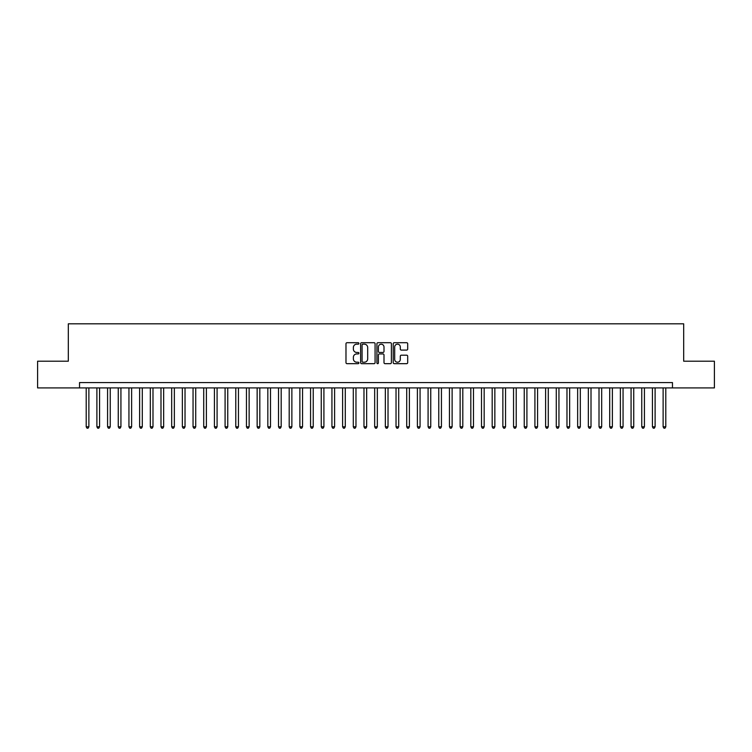 <?xml version="1.0" encoding="UTF-8"?>
<svg xmlns="http://www.w3.org/2000/svg" width="752" height="752" viewBox="0 0 752 752"><rect width="100%" height="100%" fill="white"/><g stroke="black" fill="none" stroke-linecap="round" stroke-linejoin="round"><path stroke-width="1.13" d="M358.911 343.438A0.733 0.733 0 0 0 358.168 342.705L347.029 342.705A1.053 1.053 0 0 0 345.986 343.749L345.986 362.633A1.053 1.053 0 0 0 347.029 363.677L358.168 363.677A0.733 0.733 0 0 0 358.911 362.943A0.733 0.733 0 0 0 358.168 362.21L356.73 362.21A3.356 3.356 0 0 1 353.374 358.854L353.374 357.285A3.356 3.356 0 0 1 356.73 353.929L358.168 353.929A0.733 0.733 0 0 0 358.911 353.186A0.733 0.733 0 0 0 358.168 352.453L356.73 352.453A3.356 3.356 0 0 1 353.374 349.097L353.374 347.527A3.356 3.356 0 0 1 356.73 344.172L358.168 344.172A0.733 0.733 0 0 0 358.911 343.438M406.644 350.094A1.053 1.053 0 0 0 407.697 349.05L407.697 343.749A1.053 1.053 0 0 0 406.644 342.705L394.274 342.705A1.053 1.053 0 0 0 393.221 343.749L393.221 362.633A1.053 1.053 0 0 0 394.274 363.677L406.644 363.677A1.053 1.053 0 0 0 407.697 362.633L407.697 356.232A1.053 1.053 0 0 0 406.644 355.179L401.352 355.179A1.053 1.053 0 0 0 400.299 356.232L400.299 359.4A2.801 2.801 0 0 1 397.498 362.21A2.801 2.801 0 0 1 394.697 359.4L394.697 346.973A2.801 2.801 0 0 1 397.498 344.172A2.801 2.801 0 0 1 400.299 346.973L400.299 349.05A1.053 1.053 0 0 0 401.352 350.094L406.644 350.094M79.533 387.91L37.6 387.91L37.6 361.204L68.319 361.204L68.319 323.811L683.681 323.811L683.681 361.204L714.4 361.204L714.4 387.91L672.467 387.91L672.467 382.571L79.533 382.571L79.533 387.91L672.467 387.91M375.079 343.749A1.053 1.053 0 0 0 374.035 342.705L361.656 342.705A1.053 1.053 0 0 0 360.612 343.749L360.612 362.633A1.053 1.053 0 0 0 361.656 363.677L374.035 363.677A1.053 1.053 0 0 0 375.079 362.633L375.079 343.749M377.965 342.705L390.344 342.705A1.053 1.053 0 0 1 391.388 343.749L391.388 362.633A1.053 1.053 0 0 1 390.344 363.677L385.043 363.677A1.053 1.053 0 0 1 383.999 362.633L383.999 354.972A1.053 1.053 0 0 0 382.947 353.929L379.431 353.929A1.053 1.053 0 0 0 378.388 354.972L378.388 362.943A0.733 0.733 0 0 1 377.654 363.677A0.733 0.733 0 0 1 376.921 362.943L376.921 343.749A1.053 1.053 0 0 1 377.965 342.705M362.812 344.172A0.733 0.733 0 0 0 362.079 344.905L362.079 361.477A0.733 0.733 0 0 0 362.812 362.21L364.335 362.21A3.356 3.356 0 0 0 367.69 358.854L367.69 347.527A3.356 3.356 0 0 0 364.335 344.172L362.812 344.172M383.999 347.029A2.801 2.801 0 0 0 381.189 344.228A2.801 2.801 0 0 0 378.388 347.029L378.388 351.41A1.053 1.053 0 0 0 379.431 352.453L382.947 352.453A1.053 1.053 0 0 0 383.999 351.41L383.999 347.029M86.207 387.91L86.207 426.798L88.877 426.798L88.877 387.91M88.877 426.798L88.078 428.189L87.016 428.189L86.207 426.798M96.895 387.91L96.895 426.798L99.565 426.798L99.565 387.91M99.565 426.798L98.766 428.189L97.694 428.189L96.895 426.798M107.574 387.91L107.574 426.798L110.243 426.798L110.243 387.91M110.243 426.798L109.444 428.189L108.382 428.189L107.574 426.798M118.261 387.91L118.261 426.798L120.931 426.798L120.931 387.91M120.931 426.798L120.132 428.189L119.06 428.189L118.261 426.798M128.94 387.91L128.94 426.798L131.619 426.798L131.619 387.91M131.619 426.798L130.81 428.189L129.748 428.189L128.94 426.798M139.628 387.91L139.628 426.798L142.297 426.798L142.297 387.91M142.297 426.798L141.498 428.189L140.427 428.189L139.628 426.798M150.315 387.91L150.315 426.798L152.985 426.798L152.985 387.91M152.985 426.798L152.177 428.189L151.114 428.189L150.315 426.798M160.994 387.91L160.994 426.798L163.663 426.798L163.663 387.91M163.663 426.798L162.864 428.189L161.793 428.189L160.994 426.798M171.682 387.91L171.682 426.798L174.351 426.798L174.351 387.91M174.351 426.798L173.552 428.189L172.481 428.189L171.682 426.798M182.36 387.91L182.36 426.798L185.03 426.798L185.03 387.91M185.03 426.798L184.231 428.189L183.159 428.189L182.36 426.798M193.048 387.91L193.048 426.798L195.717 426.798L195.717 387.91M195.717 426.798L194.918 428.189L193.847 428.189L193.048 426.798M203.726 387.91L203.726 426.798L206.396 426.798L206.396 387.91M206.396 426.798L205.597 428.189L204.525 428.189L203.726 426.798M214.414 387.91L214.414 426.798L217.084 426.798L217.084 387.91M217.084 426.798L216.285 428.189L215.213 428.189L214.414 426.798M225.092 387.91L225.092 426.798L227.762 426.798L227.762 387.91M227.762 426.798L226.963 428.189L225.901 428.189L225.092 426.798M235.78 387.91L235.78 426.798L238.45 426.798L238.45 387.91M238.45 426.798L237.651 428.189L236.579 428.189L235.78 426.798M246.459 387.91L246.459 426.798L249.138 426.798L249.138 387.91M249.138 426.798L248.329 428.189L247.267 428.189L246.459 426.798M257.146 387.91L257.146 426.798L259.816 426.798L259.816 387.91M259.816 426.798L259.017 428.189L257.945 428.189L257.146 426.798M267.834 387.91L267.834 426.798L270.504 426.798L270.504 387.91M270.504 426.798L269.695 428.189L268.633 428.189L267.834 426.798M278.513 387.91L278.513 426.798L281.182 426.798L281.182 387.91M281.182 426.798L280.383 428.189L279.312 428.189L278.513 426.798M289.2 387.91L289.2 426.798L291.87 426.798L291.87 387.91M291.87 426.798L291.062 428.189L289.999 428.189L289.2 426.798M299.879 387.91L299.879 426.798L302.548 426.798L302.548 387.91M302.548 426.798L301.749 428.189L300.678 428.189L299.879 426.798M310.567 387.91L310.567 426.798L313.236 426.798L313.236 387.91M313.236 426.798L312.437 428.189L311.366 428.189L310.567 426.798M321.245 387.91L321.245 426.798L323.915 426.798L323.915 387.91M323.915 426.798L323.116 428.189L322.044 428.189L321.245 426.798M331.933 387.91L331.933 426.798L334.602 426.798L334.602 387.91M334.602 426.798L333.803 428.189L332.732 428.189L331.933 426.798M342.611 387.91L342.611 426.798L345.281 426.798L345.281 387.91M345.281 426.798L344.482 428.189L343.42 428.189L342.611 426.798M353.299 387.91L353.299 426.798L355.969 426.798L355.969 387.91M355.969 426.798L355.17 428.189L354.098 428.189L353.299 426.798M363.977 387.91L363.977 426.798L366.656 426.798L366.656 387.91M366.656 426.798L365.848 428.189L364.786 428.189L363.977 426.798M374.665 387.91L374.665 426.798L377.335 426.798L377.335 387.91M377.335 426.798L376.536 428.189L375.464 428.189L374.665 426.798M385.344 387.91L385.344 426.798L388.023 426.798L388.023 387.91M388.023 426.798L387.214 428.189L386.152 428.189L385.344 426.798M396.031 387.91L396.031 426.798L398.701 426.798L398.701 387.91M398.701 426.798L397.902 428.189L396.83 428.189L396.031 426.798M406.719 387.91L406.719 426.798L409.389 426.798L409.389 387.91M409.389 426.798L408.58 428.189L407.518 428.189L406.719 426.798M417.398 387.91L417.398 426.798L420.067 426.798L420.067 387.91M420.067 426.798L419.268 428.189L418.197 428.189L417.398 426.798M428.085 387.91L428.085 426.798L430.755 426.798L430.755 387.91M430.755 426.798L429.956 428.189L428.884 428.189L428.085 426.798M438.764 387.91L438.764 426.798L441.433 426.798L441.433 387.91M441.433 426.798L440.634 428.189L439.563 428.189L438.764 426.798M449.452 387.91L449.452 426.798L452.121 426.798L452.121 387.91M452.121 426.798L451.322 428.189L450.251 428.189L449.452 426.798M460.13 387.91L460.13 426.798L462.8 426.798L462.8 387.91M462.8 426.798L462.001 428.189L460.938 428.189L460.13 426.798M470.818 387.91L470.818 426.798L473.487 426.798L473.487 387.91M473.487 426.798L472.688 428.189L471.617 428.189L470.818 426.798M481.496 387.91L481.496 426.798L484.166 426.798L484.166 387.91M484.166 426.798L483.367 428.189L482.305 428.189L481.496 426.798M492.184 387.91L492.184 426.798L494.854 426.798L494.854 387.91M494.854 426.798L494.055 428.189L492.983 428.189L492.184 426.798M502.862 387.91L502.862 426.798L505.541 426.798L505.541 387.91M505.541 426.798L504.733 428.189L503.671 428.189L502.862 426.798M513.55 387.91L513.55 426.798L516.22 426.798L516.22 387.91M516.22 426.798L515.421 428.189L514.349 428.189L513.55 426.798M524.238 387.91L524.238 426.798L526.908 426.798L526.908 387.91M526.908 426.798L526.099 428.189L525.037 428.189L524.238 426.798M534.916 387.91L534.916 426.798L537.586 426.798L537.586 387.91M537.586 426.798L536.787 428.189L535.715 428.189L534.916 426.798M545.604 387.91L545.604 426.798L548.274 426.798L548.274 387.91M548.274 426.798L547.475 428.189L546.403 428.189L545.604 426.798M556.283 387.91L556.283 426.798L558.952 426.798L558.952 387.91M558.952 426.798L558.153 428.189L557.082 428.189L556.283 426.798M566.97 387.91L566.97 426.798L569.64 426.798L569.64 387.91M569.64 426.798L568.841 428.189L567.769 428.189L566.97 426.798M577.649 387.91L577.649 426.798L580.318 426.798L580.318 387.91M580.318 426.798L579.519 428.189L578.448 428.189L577.649 426.798M588.337 387.91L588.337 426.798L591.006 426.798L591.006 387.91M591.006 426.798L590.207 428.189L589.136 428.189L588.337 426.798M599.015 387.91L599.015 426.798L601.685 426.798L601.685 387.91M601.685 426.798L600.886 428.189L599.823 428.189L599.015 426.798M609.703 387.91L609.703 426.798L612.372 426.798L612.372 387.91M612.372 426.798L611.573 428.189L610.502 428.189L609.703 426.798M620.381 387.91L620.381 426.798L623.06 426.798L623.06 387.91M623.06 426.798L622.252 428.189L621.19 428.189L620.381 426.798M631.069 387.91L631.069 426.798L633.739 426.798L633.739 387.91M633.739 426.798L632.94 428.189L631.868 428.189L631.069 426.798M641.757 387.91L641.757 426.798L644.426 426.798L644.426 387.91M644.426 426.798L643.618 428.189L642.556 428.189L641.757 426.798M652.435 387.91L652.435 426.798L655.105 426.798L655.105 387.91M655.105 426.798L654.306 428.189L653.234 428.189L652.435 426.798M663.123 387.91L663.123 426.798L665.793 426.798L665.793 387.91M665.793 426.798L664.984 428.189L663.922 428.189L663.123 426.798"/></g></svg>

